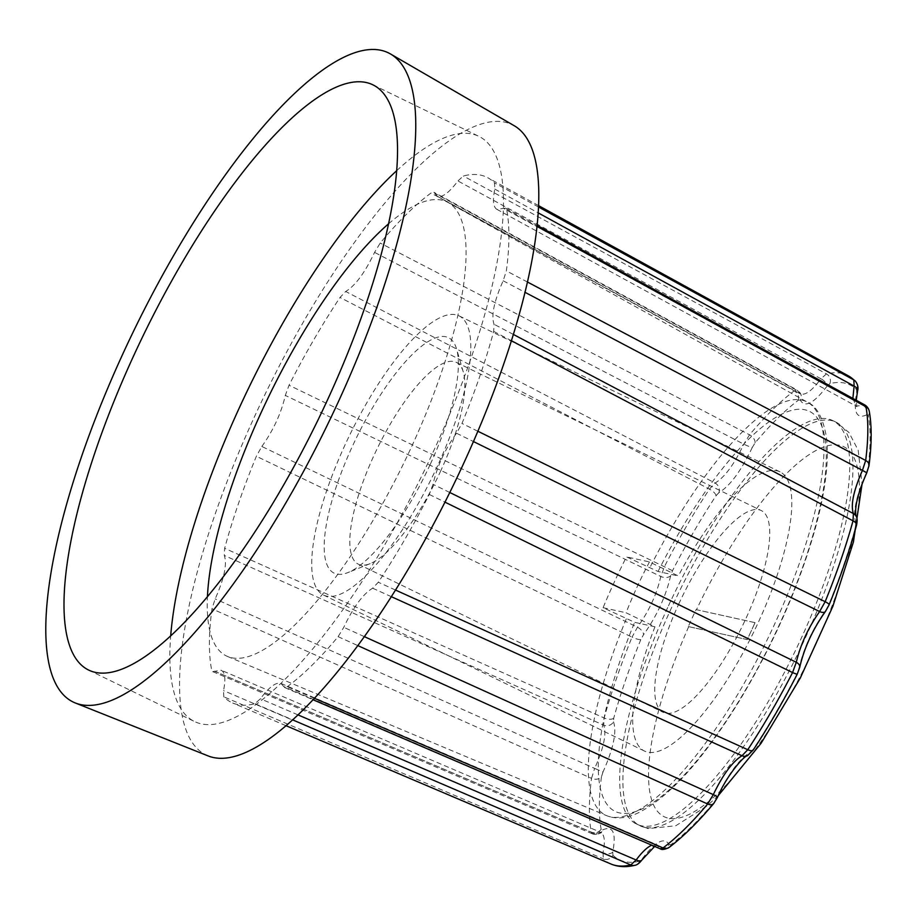 <?xml version="1.0" encoding="UTF-8"?>
<svg xmlns="http://www.w3.org/2000/svg" width="915" height="915" viewBox="0 0 915 915"><rect width="100%" height="100%" fill="white"/><g stroke="black" fill="none" stroke-linecap="round" stroke-linejoin="round"><path stroke-width="0.69" stroke-dasharray="4.58 3.43" d="M688.309 626.558L747.258 639.585L755.081 622.658L696.098 609.619A206.836 61.705 -64.1 0 0 688.309 626.558L747.292 639.596L755.047 622.635M755.081 622.658L696.098 609.619M649.444 561.924A155.173 46.299 -64.1 0 0 626.066 612.764L654.957 626.809L634.644 622.326L603.088 607.697A231.232 68.991 115.9 0 1 614.262 582.157A231.232 68.991 115.9 0 1 626.466 556.858L658.022 571.486L678.335 575.97L649.444 561.924L626.466 556.858M603.088 607.697L626.066 612.764M388.658 223.729A252.391 75.305 115.9 0 1 448.121 202.501A252.391 75.305 115.9 0 1 404.419 461.846A252.391 75.305 115.9 0 1 227.492 656.444A252.391 75.305 115.9 0 1 207.442 596.569M654.957 626.809A155.173 46.299 -64.1 0 0 644.412 751.021A155.173 46.299 -64.1 0 0 758.615 621.697A155.173 46.299 -64.1 0 0 780.083 471.9A155.173 46.299 -64.1 0 0 678.335 575.97M440.836 470.653A112.179 33.466 115.9 0 1 370.14 563.663A112.179 33.466 115.9 0 1 358.28 564.143A112.179 33.466 115.9 0 1 373.789 455.853A112.179 33.466 115.9 0 1 456.345 362.363A112.179 33.466 115.9 0 1 463.299 371.993A112.179 33.466 115.9 0 1 440.836 470.653M430.37 464.088A130.868 39.048 -64.1 0 0 456.585 348.981A130.868 39.048 -64.1 0 0 356.141 438.388A130.868 39.048 -64.1 0 0 347.894 572.596A130.868 39.048 -64.1 0 0 430.37 464.088M678.736 604.06A112.179 33.466 115.9 0 1 761.28 510.57A112.179 33.466 115.9 0 1 742.351 626.089A112.179 33.466 115.9 0 1 663.215 712.35A112.179 33.466 115.9 0 1 678.736 604.06M437.633 465.689A155.173 46.299 115.9 0 1 323.43 595.013A155.173 46.299 115.9 0 1 349.622 435.22A155.173 46.299 115.9 0 1 459.101 315.892A155.173 46.299 115.9 0 1 437.633 465.689M667.676 607.571A224.347 66.932 -64.1 0 0 636.646 824.163A224.347 66.932 -64.1 0 0 794.918 651.64A224.347 66.932 -64.1 0 0 832.787 420.603A224.347 66.932 -64.1 0 0 667.676 607.571M396.767 170.613A325.305 97.059 115.9 0 1 478.9 136.346A325.305 97.059 115.9 0 1 423.988 471.362A325.305 97.059 115.9 0 1 194.495 721.512A325.305 97.059 115.9 0 1 170.693 635.765M261.827 446.474C273.379 430.279 281.214 413.26 285.308 395.417L289.037 385.249A291.988 87.119 115.9 0 1 340.025 297.455L345.676 291.496C355.26 285.766 364.891 272.727 374.555 252.38L380.217 243.035A291.988 87.119 115.9 0 1 430.999 193.031L433.916 192.276L437.038 196.107C441.934 198.075 448.888 193.019 457.923 180.953L463.356 176A291.988 87.119 115.9 0 1 487.958 177.83A291.988 87.119 115.9 0 1 494.523 182.886L494.821 189.096C492.51 200.225 493.174 206.962 496.811 209.306L505.732 208.14L506.693 209.752A291.988 87.119 115.9 0 1 506.35 270.897L503.159 280.791C494.054 301.264 491.023 315.755 494.054 324.265L493.688 331.39A291.988 87.119 115.9 0 1 461.961 423.439L456.505 433.23C444.942 449.425 437.118 466.444 433.024 484.287L429.295 494.455A291.988 87.119 115.9 0 1 378.295 582.249L372.657 588.208C363.072 593.938 353.442 606.977 343.777 627.324L338.115 636.668A291.988 87.119 115.9 0 1 287.333 686.673L284.531 687.485L280.939 683.425C276.01 681.915 269.17 687.028 260.409 698.751L254.976 703.704A291.988 87.119 115.9 0 1 232.707 703.006A291.988 87.119 115.9 0 1 223.809 696.818L223.512 690.608C225.891 679.09 225.113 672.296 221.156 670.226L212.715 671.633L211.639 669.952A291.988 87.119 115.9 0 1 211.983 608.807L215.162 598.913C224.278 578.44 227.309 563.949 224.267 555.439L224.644 548.314A291.988 87.119 115.9 0 1 256.372 456.265L261.827 446.474L637.458 627.21A7.48 3.854 -143.2 0 1 643.554 634.667L640.82 639.608A7.48 1.533 22.2 0 1 632.048 637.126L637.458 627.21C648.998 611.151 656.776 594.235 660.802 576.473L664.645 566.248A271.435 80.978 115.9 0 1 709.445 489.125L715.073 483.029C724.68 477.321 734.253 464.363 743.781 444.152L749.545 434.808A271.435 80.978 115.9 0 1 794.151 390.888L797.125 390.065L800.19 393.782M640.82 639.608A263.966 78.747 -64.1 0 0 613.713 718.241L613.496 721.855A7.48 6.954 -26.1 0 1 603.694 725.183L604.175 717.989A271.435 80.978 115.9 0 1 632.048 637.126L256.372 456.265M613.496 721.855C616.95 731.726 613.45 748.436 603.008 771.986L594.647 768.394C603.728 748.127 606.748 733.727 603.694 725.183L224.267 555.439M603.008 771.986L601.418 776.961A7.48 5.33 7.4 0 1 591.536 778.356L594.647 768.394L215.162 598.913M601.418 776.961A263.966 78.747 -64.1 0 0 601.121 829.196L602.676 829.905A7.48 6.577 -118.9 0 1 599.885 833.325A7.48 6.577 -118.9 0 1 599.828 833.359A7.48 6.577 -118.9 0 1 594.27 833.474L592.314 833.817L591.227 832.078A271.435 80.978 115.9 0 1 591.536 778.356L211.983 608.807M602.676 829.905C613.016 825.307 616.378 832.73 612.764 852.174A7.48 4.518 12.2 0 1 602.974 852.666C605.364 841.285 604.586 834.56 600.652 832.478L594.27 833.474L214.762 671.301M612.764 852.174L612.936 855.262A7.48 7.103 -45.8 0 1 603.374 858.888L602.974 852.666L223.512 690.608M612.936 855.262A263.966 78.747 -64.1 0 0 639.562 861.141L642.284 858.693A7.48 3.683 -143.9 0 1 641.964 859.906M642.284 858.693C655.575 841.388 664.507 836.687 669.105 844.579A7.48 6.908 -22.7 0 1 659.269 847.828L656.627 844.842L651.743 845.174M660.161 848.788L283.661 686.513M669.105 844.579L670.97 844.614A263.966 78.747 -64.1 0 0 714.352 801.895L717.2 797.217A7.48 0.606 -155.5 0 0 717.566 797.217M717.2 797.217C728.351 773.815 739.457 758.775 750.506 752.119A7.48 6.657 -116.6 0 1 747.841 755.458M750.506 752.119L753.354 749.088A263.966 78.747 -64.1 0 0 796.919 674.081L798.806 668.957A7.48 4.678 -168.6 0 0 799.641 667.607M798.806 668.957C803.564 648.392 812.589 628.777 825.879 610.099A7.48 3.854 -143.2 0 1 825.582 611.266M825.879 610.099L828.624 605.158A263.966 78.747 -64.1 0 0 855.719 526.514L855.937 522.911A7.48 6.954 153.9 0 0 856.246 516.518M855.937 522.911C852.483 513.041 855.982 496.33 866.425 472.769L866.791 472.781M866.425 472.769L868.015 467.805A263.966 78.747 -64.1 0 0 868.312 415.57L866.757 414.861A7.48 6.577 61.1 0 0 862.811 405.288L864.995 405.059M852.871 398.414L856.177 406.157M496.811 209.306L856.2 406.157L862.811 405.288L503.57 208.403M866.757 414.861C856.417 419.447 853.055 412.025 856.669 392.592A7.48 4.518 -167.8 0 0 857.538 391.151M856.669 392.592L856.497 389.504A263.966 78.747 -64.1 0 0 829.871 383.614L827.149 386.073A7.48 3.683 36.1 0 0 820.938 378.764L826.451 373.892A271.435 80.978 115.9 0 1 848.331 375.836M437.038 196.107L800.202 393.793C805.108 395.772 812.017 390.762 820.938 378.764L457.923 180.953M827.149 386.073C813.87 403.378 804.926 408.079 800.328 400.187A7.48 6.908 157.3 0 0 800.819 394.216A7.48 6.908 157.3 0 0 800.808 394.171A7.48 6.908 157.3 0 0 797.823 390.934L434.671 193.191M800.328 400.187L798.463 400.141A263.966 78.747 -64.1 0 0 755.081 442.86L752.233 447.549A7.48 0.606 24.5 0 1 743.781 444.152L374.555 252.38M752.233 447.549C741.081 470.951 729.976 485.979 718.927 492.647A7.48 6.657 63.4 0 0 715.073 483.029L345.676 291.496M718.927 492.647L716.079 495.678A263.966 78.747 -64.1 0 0 672.514 570.686L670.626 575.81A7.48 4.678 11.4 0 1 660.802 576.473L285.308 395.417M208.094 755.904A350.376 104.539 115.9 0 1 265.144 394.159A350.376 104.539 115.9 0 1 514.344 125.801M688.698 626.661A205.658 61.362 -64.1 0 0 668.236 818.147A205.658 61.362 -64.1 0 0 814.121 648.14A205.658 61.362 -64.1 0 0 841.537 445.834A205.658 61.362 -64.1 0 0 696.487 609.71M644.4 827.297A224.347 66.932 115.9 0 1 639.86 825.719A224.347 66.932 115.9 0 1 670.889 609.138A224.347 66.932 115.9 0 1 836.001 422.158A224.347 66.932 115.9 0 1 801.586 645.99A224.347 66.932 115.9 0 1 644.4 827.297M626.306 618.872A229.837 68.568 -64.1 0 0 606.714 815.688A229.837 68.568 -64.1 0 0 767.834 638.476A229.837 68.568 -64.1 0 0 807.636 402.303A229.837 68.568 -64.1 0 0 649.696 568.032M658.022 571.486A222.368 66.349 115.9 0 1 826.131 449.174A222.368 66.349 115.9 0 1 669.608 789.485A222.368 66.349 115.9 0 1 634.644 622.326M613.713 718.241A7.48 3.763 15.4 0 1 604.175 717.989L224.644 548.314M601.121 829.196A7.48 6.611 -10.3 0 1 591.227 832.078L211.639 669.952M639.562 861.141A7.48 6.931 -103.6 0 1 634.896 865.293M611.048 864.035A271.435 80.978 115.9 0 1 603.374 858.888L223.809 696.818M670.97 844.614A7.48 6.153 -127.1 0 1 669.059 847.462L668.705 847.713M714.352 801.895A7.48 4.609 -139.9 0 1 713.826 803.359M753.354 749.088A7.48 2.859 -146.6 0 1 753.182 750.071L753.079 750.208M855.719 526.514A7.48 3.763 -164.6 0 0 856.509 525.404L856.554 525.176M868.015 467.805A7.48 5.33 -172.6 0 0 868.953 465.998M868.312 415.57A7.48 6.611 169.7 0 0 869.25 411.121M856.497 389.504A7.48 7.103 134.2 0 0 855.605 381.338M829.871 383.614A7.48 6.931 76.4 0 0 826.451 373.892L463.356 176M798.463 400.141A7.48 6.153 52.9 0 0 794.151 390.888L430.999 193.031M755.081 442.86A7.48 4.609 40.1 0 0 749.545 434.808L380.217 243.035M716.079 495.678A7.48 2.859 33.4 0 0 709.445 489.125L340.025 297.455M672.514 570.686L289.037 385.249M670.626 575.81C665.868 596.374 656.844 615.989 643.554 634.667M493.688 331.39L511.451 340.757M477.87 431.251L461.961 423.439M513.407 334.467L494.054 324.265M503.159 280.791L525.073 292.343M527.498 282.049L506.35 270.897M506.693 209.752L537.082 226.417M494.821 189.096L538.26 212.909M538.592 207.053L494.523 182.886M372.657 588.208L391.277 596.649M395.463 590.026L378.295 582.249M364.284 636.611L343.777 627.324M338.115 636.668L357.754 645.567M314.325 698.259L287.333 686.673M297.901 714.844L260.409 698.751M254.976 703.704L292.548 719.819M456.505 433.23L473.444 441.556M449.78 492.499L433.024 484.287M429.295 494.455L444.953 502.141M718.378 795.478L706.883 806.092L675.785 825.753L648.163 828.601L636.646 824.163M832.787 420.603L836.001 422.158L848.891 432.406L858.156 450.203L862.067 484.012M227.492 656.444L606.714 815.688C615.578 819.268 625.734 818.502 637.183 813.366C668.888 797.823 703.338 759.679 740.555 698.946C774.559 641.975 799.596 584.685 815.654 527.097C825.707 489.742 829.264 459.57 826.325 436.558C822.86 417.526 816.626 406.111 807.636 402.303L448.121 202.501M463.299 371.993L456.585 348.981M370.14 563.663L347.894 572.596M358.28 564.143L663.215 712.35M456.345 362.363L761.28 510.57M323.43 595.013L644.412 751.021M459.101 315.892L780.083 471.9M88.572 670.032L194.495 721.512M372.977 84.866L478.9 136.346M592.314 833.817C594.51 834.686 597.015 834.537 599.828 833.348M599.885 833.325L601.487 832.661L221.156 670.226M654.66 846.432L657.462 845.025L280.939 683.425M856.188 406.134L856.863 406.729L856.246 400.255M800.202 393.77L797.114 390.053L433.95 192.287M505.778 208.162L537.185 225.376M538.649 205.692L487.958 177.83M284.576 687.508L312.964 699.701M285.938 725.664L232.707 703.006M212.76 671.644L592.337 833.828"/><path stroke-width="1.37" d="M207.442 596.569A252.391 75.305 115.9 0 1 261.278 412.276A252.391 75.305 115.9 0 1 388.658 223.729M170.693 635.765A325.305 97.059 115.9 0 1 239.49 407.461A325.305 97.059 115.9 0 1 396.767 170.613M133.567 355.981A325.305 97.059 115.9 0 1 372.977 84.866A325.305 97.059 115.9 0 1 318.065 419.871A325.305 97.059 115.9 0 1 88.572 670.032A325.305 97.059 115.9 0 1 133.567 355.981M641.964 859.906A7.48 3.683 -143.9 0 1 641.918 859.974A7.48 3.683 -143.9 0 1 636.142 859.997L630.755 864.927A271.435 80.978 115.9 0 1 611.048 864.035L285.938 725.664M292.548 719.819L630.755 864.927A7.48 6.931 -103.6 0 0 634.896 865.293C637.103 864.984 639.436 863.211 641.907 859.963A7.48 3.683 -143.9 0 1 641.907 859.986L654.66 846.432M651.743 845.174C647.225 847.164 642.021 852.105 636.142 859.997L297.901 714.844M713.826 803.359A7.48 4.609 -139.9 0 1 713.666 803.587L717.577 797.182A7.48 0.606 -155.5 0 0 717.589 797.194A7.48 0.606 -155.5 0 0 713.311 794.609L707.661 804.011A271.435 80.978 115.9 0 1 663.055 847.931L660.161 848.788C661.911 850.012 664.873 849.566 669.037 847.473A7.48 6.153 -127.1 0 1 669.048 847.473A7.48 6.153 -127.1 0 1 663.055 847.931L314.325 698.259M747.841 755.458A7.48 6.657 -116.6 0 1 747.463 755.664A7.48 6.657 -116.6 0 1 747.406 755.699A7.48 6.657 -116.6 0 1 742.019 755.733C732.572 761.509 722.999 774.467 713.311 794.609L364.284 636.611M747.395 755.699L753.182 750.06A7.48 2.859 -146.6 0 1 747.772 749.705L742.019 755.733L391.277 596.649M799.641 667.607A7.48 4.678 -168.6 0 0 799.721 667.321A7.48 4.678 -168.6 0 0 796.29 662.288L792.562 672.571A271.435 80.978 115.9 0 1 747.772 749.705L395.463 590.026M444.953 502.141L792.562 672.571L797.148 674.378L799.71 667.321A7.48 4.678 -168.6 0 0 799.721 667.31C804.205 647.946 812.783 629.326 825.444 611.46A7.48 3.854 -143.2 0 1 825.444 611.46A7.48 3.854 -143.2 0 1 819.623 611.552C808.254 627.69 800.476 644.606 796.29 662.288L449.78 492.499M825.582 611.266A7.48 3.854 -143.2 0 1 825.456 611.449L829.116 604.861A7.48 1.533 -157.8 0 0 825.158 601.693L819.623 611.552L473.444 441.556M856.246 516.518A7.48 6.954 153.9 0 0 853.398 513.578L853.032 520.829A271.435 80.978 115.9 0 1 825.158 601.693L477.87 431.251M511.451 340.757L853.032 520.829A7.48 3.763 -164.6 0 1 856.509 525.393C857.401 520.887 857.321 517.924 856.234 516.495L855.742 514.55C854.919 505.149 858.59 491.229 866.791 472.803L862.445 470.367C853.512 490.715 850.504 505.114 853.398 513.578L513.407 334.467M868.953 465.998A7.48 5.33 -172.6 0 0 869.01 465.644A7.48 5.33 -172.6 0 0 865.67 460.462L862.445 470.367L525.073 292.343M866.78 472.803L868.998 465.644C871.801 444.118 871.881 425.944 869.25 411.121A7.48 6.611 169.7 0 0 869.239 411.075C868.587 408.502 867.168 406.489 864.995 405.059L865.979 406.752A271.435 80.978 115.9 0 1 865.67 460.462L527.498 282.049M857.538 391.151A7.48 4.518 -167.8 0 0 857.561 391.06A7.48 4.518 -167.8 0 0 854.118 386.096L852.871 398.414M857.561 391.06A7.48 4.518 -167.8 0 0 857.561 391.048L856.246 400.255M855.605 381.338A7.48 7.103 134.2 0 0 853.832 379.942L854.118 386.096L538.26 212.909M390.579 54.019L514.344 125.801A350.376 104.539 115.9 0 1 463.859 462.979A350.376 104.539 115.9 0 1 208.094 755.904L75.19 702.926A360.83 107.65 115.9 0 1 133.945 330.395A360.83 107.65 115.9 0 1 390.579 54.019A360.83 107.65 115.9 0 1 338.584 401.262A360.83 107.65 115.9 0 1 75.19 702.926M669.059 847.462C683.219 836.722 698.088 822.093 713.654 803.587A7.48 4.609 -139.9 0 1 707.661 804.011L357.754 645.567M829.082 604.929A7.48 1.533 -157.8 0 0 829.116 604.861C840.347 577.296 849.475 550.807 856.509 525.393M869.239 411.075A7.48 6.611 169.7 0 0 865.979 406.752L537.082 226.417M857.549 391.06C858.567 387.674 857.824 384.334 855.285 381.017L848.331 375.836A271.435 80.978 115.9 0 1 853.832 379.942L538.592 207.053M862.067 484.012L853.386 542.126L832.844 606.382L800.305 678.004L761.108 743.255L718.378 795.478M634.896 865.293C626.123 867.431 618.174 867.008 611.048 864.035M717.589 797.182C726.659 775.451 744.112 755.71 747.463 755.664M797.148 674.378C783.297 701.348 768.634 726.579 753.182 750.083M537.185 225.376L865.018 405.071M848.331 375.836L538.649 205.692M312.964 699.701L660.184 848.8"/></g></svg>
